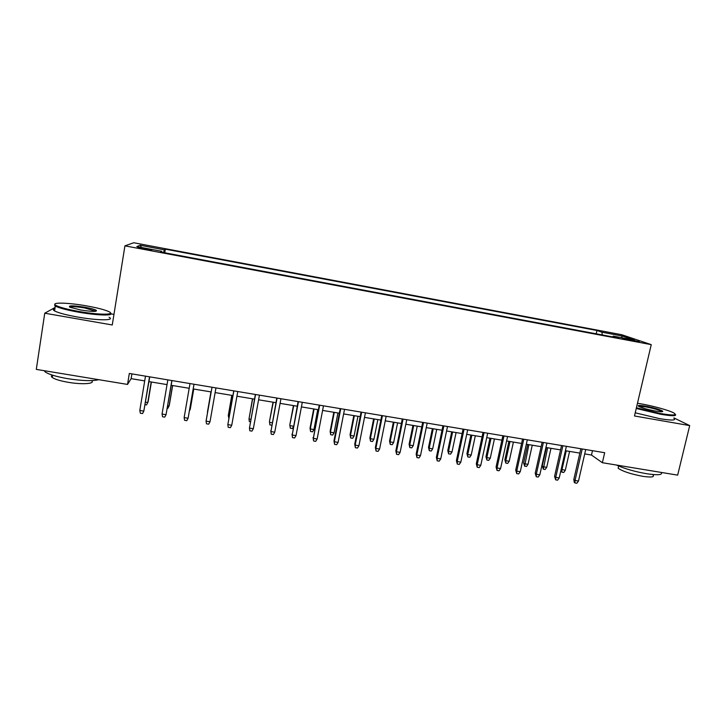 <?xml version="1.0" encoding="UTF-8"?>
<svg xmlns="http://www.w3.org/2000/svg" width="726" height="726" viewBox="0 0 726 726"><rect width="100%" height="100%" fill="white"/><g stroke="black" fill="none" stroke-linecap="round" stroke-linejoin="round"><path stroke-width="1.09" d="M144.147 249.118L151.825 249.953L145.49 248.501L137.813 247.666L144.147 249.118M113.964 314.385L111.042 313.868M621.71 334.713L133.756 242.747L124.926 245.851L651.249 344.641L621.71 334.713M584.711 453.913L591.472 455.039L602.362 462.716L604.676 452.715L129.328 373.454L127.54 384.426L131.125 378.645L144.701 380.905M630.531 339.65L622.536 338.498L631.275 340.567L639.288 341.719L630.531 339.65L630.359 340.385M161.68 252.212L161.771 251.296L160.564 252.004L618.679 338.035L613.234 336.138L612.699 336.909M161.771 251.296L136.806 246.604L140.127 245.27L164.257 249.817L165.356 249.163L596.944 330.484L601.927 332.209L622.518 336.084L634.415 340.122L613.234 336.138M651.249 344.641L634.479 415.971L689.7 425.599L673.955 417.931M689.7 425.599L677.657 475.131L602.362 462.716M55.076 307.488L44.749 313.205L36.3 369.389L127.54 384.426M44.749 313.205L112.267 324.976L124.926 245.851M148.966 381.613L167.025 384.608M171.173 385.297L189.187 388.283M193.216 388.954L211.166 391.931M215.132 392.584L232.919 395.543M236.939 396.205L254.517 399.128M258.592 399.799L275.953 402.676M280.082 403.366L297.233 406.215M301.417 406.905L318.36 409.718M322.607 410.417L339.341 413.194M343.634 413.911L360.169 416.651M364.516 417.377L380.851 420.082M385.243 420.817L401.378 423.494M405.834 424.229L421.77 426.879M426.271 427.623L442.016 430.237M446.563 430.99L462.117 433.567M466.718 434.339L482.082 436.88M486.729 437.651L501.911 440.174M506.594 440.954L521.595 443.441M526.332 444.23L541.142 446.681M545.925 447.479L560.563 449.902M565.391 450.71L579.847 453.106M592.48 450.674L591.472 455.039M131.905 373.881L131.125 378.645M602.262 334.949L601.927 332.209M596.182 333.806L596.944 330.484M164.757 252.793L165.356 249.163M164.257 249.817L163.622 252.584M621.22 337.644L622.518 336.084M140.127 245.27L141.497 247.484M580.845 448.741L573.812 479.505L575.028 480.494L582.243 448.967M578.486 481.057L576.861 483.253L574.947 482.944L575.028 480.494L578.486 481.057L585.719 449.548M574.947 482.944L574.266 482.391L573.812 479.505M561.198 469.214L565.282 470.366L569.583 451.4M565.282 470.366L563.73 472.49L561.879 472.19L561.942 469.822L566.244 450.846M561.879 472.19L560.998 470.076M636.403 407.794L660.615 413.566C673.093 415.59 677.503 415.39 673.846 412.976C669.354 410.408 653.128 405.943 640.722 403.783L637.473 403.248M675.298 414.328C676.977 416.18 672.122 416.17 660.724 414.292L636.239 408.475M655.46 411.034C647.864 409.582 642.328 408.048 638.853 406.442C637.029 405.217 639.252 405.117 645.514 406.143C654.035 407.794 659.734 409.446 662.611 411.079C663.364 411.969 660.978 411.951 655.46 411.034M662.039 411.715L661.658 411.379C658.591 409.818 653.246 408.302 645.623 406.841L638.671 406.333M661.35 472.445C662.756 474.967 657.82 475.394 646.539 473.715C634.515 471.564 624.487 468.669 616.438 465.039M653.019 474.995C654.734 477.118 651.267 477.554 642.628 476.301C630.767 474.042 622.609 471.355 618.144 468.234L618.57 466.437M673.864 418.285C676.46 420.481 671.731 420.608 659.68 418.657L635.223 412.804M78.626 311.418C99.299 315.129 116.632 315.02 108.619 311.527C104.462 309.675 97.22 307.815 86.902 305.945C68.752 302.651 50.648 302.07 55.521 305.156C58.833 307.125 66.529 309.212 78.626 311.418M110.47 313.006C114.899 315.928 97.593 315.592 78.417 312.153C66.892 310.066 59.178 308.042 55.294 306.073L54.74 305.737L54.84 304.112M80.777 309.993L69.859 307.207C67.827 305.401 72.845 305.419 84.915 307.261C90.895 308.35 94.716 309.394 96.376 310.383C97.075 311.835 91.875 311.708 80.777 309.993M95.932 311.263L84.715 307.969C76.339 306.599 71.284 306.29 69.551 307.044M98.736 379.68C92.665 381.204 82.455 380.887 68.09 378.727C56.664 376.758 49.059 374.507 45.293 371.984L44.159 370.677M91.467 380.615C95.759 383.691 82.909 384.798 68.634 382.375C60.421 380.969 54.967 379.335 52.263 377.484C51.047 376.531 51.138 375.759 52.508 375.17M109.063 317.271C115.57 320.638 97.956 320.674 77.655 317.044C66.139 314.966 58.434 312.924 54.559 310.919C52.762 309.857 52.871 309.113 54.895 308.677M561.552 445.519L554.573 476.401L555.735 477.39L562.886 445.746M559.22 477.953L557.604 480.167L555.671 479.85L555.735 477.39L559.22 477.953L566.38 446.327M555.671 479.85L554.573 476.401M542.122 442.279L535.216 473.288L536.305 474.269L543.393 442.488M539.808 474.831L538.211 477.055L536.269 476.737L536.305 474.269L539.808 474.831L546.914 443.078M536.269 476.737L535.216 473.288M522.566 439.021L515.714 470.149L516.74 471.12L523.764 439.221M520.27 471.682L518.682 473.915L516.721 473.606L516.74 471.12L520.27 471.682L527.303 439.811M516.721 473.606L515.714 470.149M502.873 435.736L496.085 466.981L497.038 467.952L503.998 435.927M500.586 468.524L499.025 470.766L497.047 470.448L497.038 467.952L500.586 468.524L507.565 436.517M497.047 470.448L496.085 466.981M546.714 467.353L545.172 469.486L543.311 469.187L542.286 465.892L543.357 466.8L546.714 467.353L550.98 448.314M543.311 469.187L547.622 447.76M542.286 465.892L546.397 447.552M528.02 464.313L526.495 466.455L524.626 466.156L523.637 462.861L524.644 463.769L528.02 464.313L532.258 445.21M524.626 466.156L528.873 444.648M523.637 462.861L527.711 444.457M509.207 461.255L507.701 463.415L505.813 463.106L504.869 459.812L505.804 460.701L509.207 461.255L513.409 442.08M505.813 463.106L505.804 460.701L509.997 441.517M504.869 459.812L508.899 441.335M490.268 458.179L488.77 460.348L486.874 460.039L485.966 456.736L486.847 457.625L490.268 458.179L494.433 438.931M486.874 460.039L486.847 457.625L491.003 438.368M485.966 456.736L489.968 438.195M483.035 432.433L476.31 463.805L477.191 464.758L484.088 432.605M480.775 465.33L479.224 467.589L477.236 467.272L477.191 464.758L480.775 465.33L487.681 433.204M477.236 467.272L476.31 463.805M471.201 455.084L469.722 457.262L467.807 456.953L466.945 453.641L467.753 454.521L471.201 455.084L475.321 435.763M467.807 456.953L467.753 454.521L471.873 435.192M466.945 453.641L470.902 435.028M463.07 429.102L456.409 460.593L457.217 461.545L464.05 429.266M460.819 462.126L459.286 464.386L457.28 464.068L457.217 461.545L460.819 462.126L467.662 429.865M457.28 464.068L456.409 460.593M452.008 451.962L450.537 454.149L448.614 453.841L447.788 450.528L448.541 451.4L452.008 451.962L456.091 432.569M448.614 453.841L448.541 451.4L452.616 431.997M447.788 450.528L451.717 431.843M442.951 425.745L436.362 457.362L437.097 458.306L443.858 425.899M440.727 458.886L439.212 461.164L437.188 460.847L437.097 458.306L440.727 458.886L447.506 426.507M437.188 460.847L436.362 457.362M432.687 448.831L431.235 451.027L429.293 450.71L428.512 447.397L429.193 448.26L432.687 448.831L436.725 429.356M429.293 450.71L429.193 448.26L433.231 428.776M428.512 447.397L432.397 428.639M422.695 422.369L416.17 454.113L416.833 455.048L423.53 422.505M420.49 455.629L418.993 457.925L416.96 457.598L416.833 455.048L420.49 455.629L427.197 423.122M416.96 457.598L416.17 454.113M413.23 445.664L411.787 447.878L409.836 447.561L409.101 444.239L409.709 445.092L413.23 445.664L417.232 426.126M409.836 447.561L409.709 445.092L413.711 425.536M409.101 444.239L412.949 425.409M402.295 418.966L395.842 450.837L396.432 451.763L403.057 419.093M400.117 452.352L398.628 454.657L396.577 454.322L396.432 451.763L400.117 452.352L406.751 419.71M396.577 454.322L395.842 450.837M393.637 442.488L392.221 444.702L390.252 444.385L389.553 441.063L390.098 441.907L393.637 442.488L397.603 422.868M390.252 444.385L390.098 441.907L394.055 422.278M389.553 441.063L393.365 422.16M381.758 415.544L375.369 447.543L375.877 448.45L382.439 415.653M379.589 449.049L378.119 451.363L376.059 451.037L375.877 448.45L379.589 449.049L386.159 416.27M376.059 451.037L375.369 447.543M373.917 439.284L372.511 441.508L370.532 441.19L369.879 437.869L370.36 438.704L373.917 439.284L377.847 419.592M370.532 441.19L370.36 438.704L374.271 418.993M369.879 437.869L373.645 418.893M361.067 412.087L354.742 444.221L355.186 445.129L361.666 412.186M358.925 445.728L357.464 448.051L355.395 447.715L355.186 445.129L358.925 445.728L365.414 412.813M355.395 447.715L354.742 444.221M354.061 436.054L352.673 438.295L350.685 437.978L350.068 434.647L350.476 435.473L354.061 436.054L357.945 416.288M350.685 437.978L350.476 435.473L354.352 415.689M350.068 434.647L353.798 415.599M340.231 408.62L333.978 440.882L334.341 441.771L340.748 408.702M338.107 442.379L336.664 444.711L334.577 444.376L334.341 441.771L338.107 442.379L344.523 409.337M334.577 444.376L333.978 440.882M334.069 432.814L332.699 435.065L330.693 434.738L330.121 431.398L330.457 432.224L334.069 432.814L337.917 412.958M330.693 434.738L330.457 432.224L334.296 412.359M330.121 431.398L333.815 412.277M319.24 405.117L313.351 438.395L319.676 405.19M317.135 439.003L315.719 441.354L313.614 441.009L313.351 438.395L317.135 439.003L323.478 405.825M313.614 441.009L313.06 437.515M313.941 429.538L312.579 431.807L310.565 431.48L310.038 428.14L310.301 428.948L313.941 429.538L317.743 409.618M310.565 431.48L310.301 428.948L314.095 409.01M310.038 428.14L313.686 408.947M298.096 401.596L292.197 434.992L298.459 401.65M296.017 435.609L294.62 437.969L292.496 437.624L292.197 434.992L296.017 435.609L302.288 402.295M292.496 437.624L291.997 434.121M293.377 426.743L292.333 428.522L290.3 428.195L289.819 424.855L293.758 405.634M290.3 428.195L290.01 425.654L293.476 426.216M289.819 424.855L293.422 405.58M276.806 398.039L270.907 431.562L277.078 398.084M274.746 432.179L273.366 434.556L271.234 434.212L270.907 431.562L274.746 432.179L280.944 398.728M271.234 434.212L270.78 430.7M271.796 425.191L269.89 424.882L269.464 421.543L273.275 402.24M269.89 424.882L269.573 422.332L272.241 422.768M269.464 421.543L273.021 402.195M255.361 394.463L249.454 428.113L255.552 394.499M253.32 428.739L251.958 431.117L249.808 430.772L249.454 428.113L253.32 428.739L259.436 395.144M252.476 398.783L249 418.993L252.657 398.819M250.406 421.733L249.345 421.561L249 418.993L250.851 419.292M233.754 390.86L227.837 424.637L233.863 390.878M231.739 425.264L230.396 427.659L228.227 427.315L227.837 424.637L231.739 425.264L237.774 391.532M231.785 395.352L228.273 415.626L231.884 395.371M228.871 418.24L228.273 415.626L229.307 415.798M210.005 421.761L208.671 424.175L206.493 423.821L206.075 421.134L212.01 387.239L206.193 420.3L206.075 421.134L210.005 421.761L215.958 387.893M210.957 391.895L207.409 412.241L210.976 391.895M207.5 412.849L207.609 412.268M184.141 417.604L184.595 420.309L186.791 420.663L188.107 418.24L184.141 417.604L190.003 383.564M193.978 384.226L188.107 418.24L194.033 384.235M189.695 409.355L190.366 408.684L193.76 389.045M189.432 410.843L190.194 409.437L193.715 389.036M162.052 414.047L162.542 416.769L164.757 417.123L166.045 414.691L162.052 414.047L167.833 379.87M171.835 380.542L166.045 414.691L171.971 380.56M167.697 405.789L169.058 406.006L169.312 405.262L172.661 385.542M167.279 408.266L167.815 408.348L169.058 406.006L172.534 385.524M139.8 410.471L140.327 413.203L142.55 413.566L143.821 411.116L139.8 410.471L145.49 376.15M149.529 376.821L143.821 411.116L149.756 376.858M145.545 402.186L147.768 402.549L148.113 401.814L151.407 382.012M145.127 404.672L146.552 404.908L147.768 402.549L151.199 381.976M626.139 339.478L626.284 338.851M618.661 466.038L618.144 468.234M661.867 411.533L662.611 411.079M54.559 310.919L55.294 306.073M95.369 310.782L95.278 311.345M52.608 375.197L52.263 377.484M45.293 371.984L45.457 370.895M95.614 310.937L96.376 310.383M55.521 305.156L54.74 305.737"/></g></svg>
